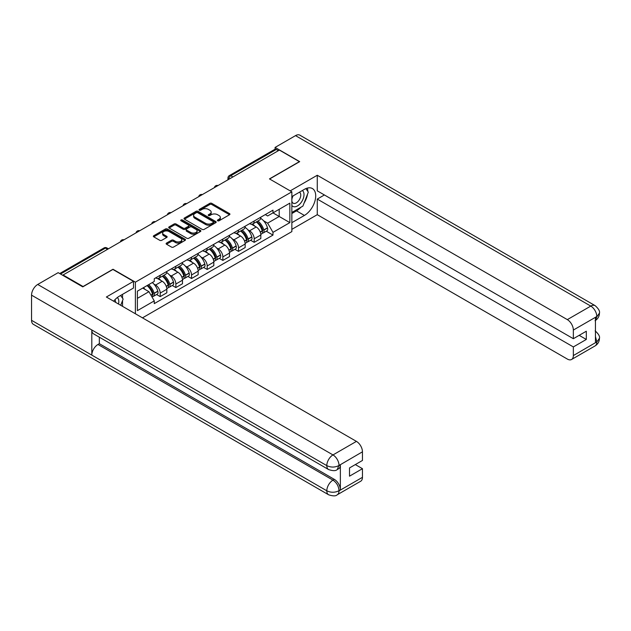 <?xml version="1.0" encoding="UTF-8"?>
<svg xmlns="http://www.w3.org/2000/svg" width="631" height="631" viewBox="0 0 631 631"><rect width="100%" height="100%" fill="white"/><g stroke="black" fill="none" stroke-linecap="round" stroke-linejoin="round"><path stroke-width="0.95" d="M217.671 220.787A0.978 0.56 0 0 0 219.052 220.787L229.526 214.737A1.396 0.805 0 0 0 229.929 214.169A1.396 0.805 0 0 0 229.526 213.601L211.779 203.356A1.396 0.805 0 0 0 209.807 203.356L199.333 209.405A0.978 0.56 0 0 0 199.049 209.8A0.978 0.56 0 0 0 199.333 210.202A0.978 0.56 0 0 0 200.713 210.202L202.07 209.413A4.464 2.579 0 0 1 208.38 209.413L209.855 210.273A4.464 2.579 0 0 1 211.164 212.095A4.464 2.579 0 0 1 209.855 213.909L208.498 214.698A0.978 0.56 0 0 0 208.214 215.092A0.978 0.56 0 0 0 208.498 215.494A0.978 0.56 0 0 0 209.878 215.494L211.235 214.706A4.464 2.579 0 0 1 217.545 214.706L219.028 215.565A4.464 2.579 0 0 1 220.329 217.387A4.464 2.579 0 0 1 219.028 219.202L217.671 219.99A0.978 0.56 0 0 0 217.387 220.385A0.978 0.56 0 0 0 217.671 220.787L217.671 219.99M166.537 243.077A1.396 0.805 0 0 0 166.127 243.653A1.396 0.805 0 0 0 166.537 244.221L171.514 247.092A1.396 0.805 0 0 0 173.486 247.092L185.112 240.379A1.396 0.805 0 0 0 185.522 239.804A1.396 0.805 0 0 0 185.112 239.236L167.373 228.998A1.396 0.805 0 0 0 165.401 228.998L153.767 235.71A1.396 0.805 0 0 0 153.357 236.278A1.396 0.805 0 0 0 153.767 236.846L159.777 240.316A1.396 0.805 0 0 0 161.749 240.316L166.734 237.445A1.396 0.805 0 0 0 167.136 236.877A1.396 0.805 0 0 0 166.734 236.31L163.752 234.582A3.731 2.153 0 0 1 162.656 233.06A3.731 2.153 0 0 1 164.959 231.072A3.731 2.153 0 0 1 169.021 231.538L180.703 238.281A3.731 2.153 0 0 1 181.799 239.804A3.731 2.153 0 0 1 179.496 241.799A3.731 2.153 0 0 1 175.426 241.334L173.486 240.206A1.396 0.805 0 0 0 171.514 240.206L166.537 243.077L166.537 244.221L171.514 241.365L171.514 240.206M135.389 282.167L112.996 269.24L83.071 286.521L63.084 274.982L279.407 150.091L299.386 161.631L269.461 178.904L291.853 191.832L135.389 282.167L135.389 313.773M202.165 229.392A1.396 0.805 0 0 0 204.136 229.392L215.77 222.68A1.396 0.805 0 0 0 216.181 222.104A1.396 0.805 0 0 0 215.77 221.536L198.031 211.298A1.396 0.805 0 0 0 196.06 211.298L184.426 218.01A1.396 0.805 0 0 0 184.015 218.578A1.396 0.805 0 0 0 184.426 219.146L202.165 229.392M181.412 220.992A0.978 0.56 0 0 1 182.406 221.134L182.406 219.974L200.445 230.386A1.396 0.805 0 0 1 200.855 230.954A1.396 0.805 0 0 1 200.445 231.53L188.811 238.242A1.396 0.805 0 0 1 186.839 238.242L169.1 227.996L169.1 226.86A1.396 0.805 0 0 0 168.69 227.428A1.396 0.805 0 0 0 169.1 227.996M169.1 226.86L174.077 223.989A1.396 0.805 0 0 1 176.049 223.989L183.242 228.138A1.396 0.805 0 0 0 185.214 228.138L188.519 226.237A1.396 0.805 0 0 0 188.921 225.661A1.396 0.805 0 0 0 188.519 225.093L181.026 220.771A0.978 0.56 0 0 1 180.734 220.369A0.978 0.56 0 0 1 181.342 219.848A0.978 0.56 0 0 1 182.406 219.974M142.472 317.858L291.853 231.609L291.853 191.832M63.084 274.982L63.084 275.502M232.91 176.932L230.796 175.718A2.839 1.641 60 0 0 229.376 175.576L274.871 149.31A2.839 1.641 60 0 1 276.291 149.452L230.796 175.718A2.839 1.641 120 0 0 228.785 179.196L228.785 179.314M278.397 150.667L276.291 149.452M254.198 221A6.531 3.77 60 0 1 252.842 223.934L259.475 220.109A6.531 3.77 -120 0 0 260.824 217.174M247.904 229.834L249.576 230.796A6.531 3.77 60 0 1 254.198 238.802L260.824 234.977A6.531 3.77 -120 0 0 256.202 226.971L251.461 224.234M260.824 234.977L260.824 238.51L254.198 242.336L250.602 240.261M252.842 223.934A6.531 3.77 60 0 1 249.624 223.634M254.198 238.802L254.198 242.336M238.526 230.047A6.531 3.77 60 0 1 237.177 232.981L243.803 229.148A6.531 3.77 -120 0 0 245.159 226.221M234.937 249.308L238.534 251.383L245.159 247.557L245.159 244.016A6.531 3.77 -120 0 0 240.537 236.018L235.797 233.281M237.177 232.981A6.531 3.77 60 0 1 233.959 232.681M232.24 238.881L233.912 239.843A6.531 3.77 60 0 1 238.534 247.849L238.534 251.383M222.861 239.094A6.531 3.77 60 0 1 221.513 242.02L228.138 238.195A6.531 3.77 -120 0 0 229.495 235.26M219.272 258.355L222.861 260.429L229.495 256.604L229.495 253.063A6.531 3.77 -120 0 0 224.873 245.065L220.124 242.32M221.513 242.02A6.531 3.77 60 0 1 218.294 241.728M216.575 247.928L218.247 248.89A6.531 3.77 60 0 1 222.861 256.888L222.861 260.429M207.197 248.133A6.531 3.77 60 0 1 205.84 251.067L212.473 247.242A6.531 3.77 -120 0 0 213.822 244.307M203.6 267.394L207.197 269.469L213.822 265.643L213.822 262.11A6.531 3.77 -120 0 0 209.208 254.104L204.46 251.367M205.84 251.067A6.531 3.77 60 0 1 202.63 250.775M200.903 256.967L202.575 257.937A6.531 3.77 60 0 1 207.197 265.935L207.197 269.469M191.532 257.18A6.531 3.77 60 0 1 190.176 260.114L196.809 256.289A6.531 3.77 -120 0 0 198.158 253.354M187.935 276.441L191.532 278.516L198.158 274.69L198.158 271.156A6.531 3.77 -120 0 0 193.536 263.151L188.795 260.414M190.176 260.114A6.531 3.77 60 0 1 186.957 259.814M185.238 266.014L186.91 266.976A6.531 3.77 60 0 1 191.532 274.982L191.532 278.516M175.86 266.227A6.531 3.77 60 0 1 174.511 269.161L181.136 265.328A6.531 3.77 -120 0 0 182.493 262.401M172.271 285.488L175.86 287.562L182.493 283.737L182.493 280.196A6.531 3.77 -120 0 0 177.871 272.198L173.131 269.461M174.511 269.161A6.531 3.77 60 0 1 171.293 268.861M169.573 275.061L171.246 276.023A6.531 3.77 60 0 1 175.86 284.029L175.86 287.562M160.195 275.274A6.531 3.77 60 0 1 158.846 278.2L165.472 274.375A6.531 3.77 -120 0 0 166.829 271.44M156.606 294.535L160.195 296.609L166.829 292.784L166.829 289.243A6.531 3.77 -120 0 0 162.206 281.245L157.458 278.5M158.846 278.2A6.531 3.77 60 0 1 155.628 277.908M153.909 284.108L155.581 285.07A6.531 3.77 60 0 1 160.195 293.068L160.195 296.609M265.296 214.595L267.654 215.952L289.85 203.143L279.202 209.287L279.202 216.48L267.654 223.145L263.569 220.787M137.4 298.345L148.948 291.68L154.272 300.9L137.4 310.641L137.4 291.159L154.272 281.418L154.272 278.689L272.978 210.155L272.978 212.884L289.85 222.625L272.978 232.366L267.654 223.145M289.85 203.143L289.85 222.625M154.272 300.9L154.272 303.621L272.978 235.087L272.978 232.366M148.948 291.68L142.724 288.083M266.266 231.214L272.978 235.087M218.058 220.921L219.028 220.369A4.464 2.579 0 0 0 220.329 218.547L220.329 217.387M211.164 212.095L211.164 213.254A4.464 2.579 0 0 1 209.855 215.068L208.893 215.628M229.503 214.745L211.779 204.515A1.396 0.805 0 0 0 209.807 204.515L199.727 210.336M215.755 222.688L198.031 212.458A1.396 0.805 0 0 0 196.06 212.458L184.441 219.162M213.31 222.506A0.978 0.56 0 0 0 213.594 222.104A0.978 0.56 0 0 0 213.31 221.71L197.732 212.718A0.978 0.56 0 0 0 196.351 212.718L194.924 213.546A4.464 2.579 0 0 0 193.614 215.36A4.464 2.579 0 0 0 194.924 217.182L205.572 223.335A4.464 2.579 0 0 0 211.882 223.335L213.31 222.506L213.31 223.666A0.978 0.56 0 0 0 213.594 223.264L213.594 222.104M193.614 215.36L193.614 216.52A4.464 2.579 0 0 0 194.924 218.342L194.924 217.182M213.31 223.666L211.882 224.494A4.464 2.579 0 0 1 205.572 224.494L194.924 218.342M169.116 228.012L174.077 225.149L174.077 223.989M188.921 225.661L188.921 226.821A1.396 0.805 0 0 1 188.519 227.397L185.214 229.298A1.396 0.805 0 0 1 183.242 229.298L176.049 225.149A1.396 0.805 0 0 0 174.077 225.149M182.406 221.134L200.421 231.538M190.712 232.453A3.731 2.153 0 0 0 194.774 232.918A3.731 2.153 0 0 0 197.077 230.93A3.731 2.153 0 0 0 195.981 229.408L191.863 227.034A1.396 0.805 0 0 0 189.899 227.034L186.595 228.935A1.396 0.805 0 0 0 186.184 229.503A1.396 0.805 0 0 0 186.595 230.078L190.712 232.453L190.712 233.612A3.731 2.153 0 0 0 194.774 234.077A3.731 2.153 0 0 0 197.077 232.09L197.077 230.93M186.184 229.503L186.184 230.67A1.396 0.805 0 0 0 186.595 231.238L186.595 230.078M190.712 233.612L186.595 231.238M181.799 239.804L181.799 240.971A3.731 2.153 0 0 1 179.496 242.959A3.731 2.153 0 0 1 175.426 242.493L173.486 241.365A1.396 0.805 0 0 0 171.514 241.365M162.656 233.06L162.656 234.219A3.731 2.153 0 0 0 163.752 235.742L163.752 234.582M166.71 237.453L163.752 235.742M185.096 240.387L167.373 230.157A1.396 0.805 0 0 0 165.401 230.157L153.783 236.862L153.767 235.71M256.659 221.726A8.944 5.166 60 0 1 256.707 221.757A8.944 5.166 60 0 1 262.599 229.787L262.646 229.968A1.743 1.002 60 0 1 262.37 231.332A1.743 1.002 60 0 1 262.33 231.356M256.273 221.954A10.79 6.231 60 0 1 262.204 230.859L262.259 231.049A3.589 2.067 60 0 1 261.691 233.864L260.8 234.377M262.299 233.068A3.589 2.067 -120 0 0 263.293 232.934A3.589 2.067 -120 0 0 263.861 230.118L263.813 229.929A10.79 6.231 -120 0 0 257.874 221.024M260.69 218.318A10.79 6.231 60 0 1 267.473 227.815L267.528 228.004A3.589 2.067 60 0 1 266.96 230.82L263.293 232.934M252.589 224.06A10.79 6.231 60 0 1 254.845 226.19M260.09 226.198L261.471 226.994M300.908 207.252A15.98 9.228 120 0 1 296.475 210.857L304.41 215.431A15.98 9.228 120 0 0 314.845 201.352A15.98 9.228 120 0 0 312.4 188.551A15.98 9.228 120 0 0 304.41 189.339L291.853 196.588M304.41 215.431L291.853 222.68M291.853 229.353L317.267 214.682L317.267 199.081L573.35 346.932L573.35 355.576L596.95 341.828L595.451 342.53L595.451 317.598L596.8 316.525L573.35 330.06A8.518 4.922 -120 0 0 567.324 319.625L590.782 306.09L295.521 135.626L275.084 147.425L299.693 161.631L269.611 178.991M324.397 194.963L317.267 199.081M579.179 335.337L586.309 339.454L586.309 331.22L573.35 338.705L317.267 190.846L317.267 175.252L567.324 319.625M290.197 190.877L317.267 175.252M317.267 214.682L567.324 359.055A8.518 4.922 -120 0 0 571.591 359.473A8.518 4.922 -120 0 0 573.35 355.576M295.521 135.626A8.731 5.04 -60 0 1 299.891 135.192L595.143 305.656A8.731 5.04 -60 0 0 590.782 306.09A8.518 4.922 60 0 1 596.8 316.525M275.084 149.216L275.084 147.425M573.35 338.705L573.35 330.06M586.309 339.454L573.35 346.932M304.079 203.072A15.98 9.228 120 0 0 307.518 194.206M307.778 191.343A15.98 9.228 120 0 0 307.376 188.085M296.475 210.857L291.853 213.523M595.451 336.568L596.8 341.742M595.143 330.873C598.574 333.957 600.01 336.426 599.45 338.271L596.965 341.821M595.143 305.656C598.567 308.709 600.002 311.193 599.45 313.11L596.958 316.612M328.617 469.559A8.731 5.04 -60 0 1 326.803 465.623C330.825 467.555 334.84 467.532 338.847 465.575L337.246 469.551C335.81 471.002 332.939 471.01 328.617 469.559L93.617 333.886A8.731 5.04 -60 0 1 91.803 329.95L31.55 295.158A8.731 5.04 -60 0 1 37.726 284.463L58.162 272.663L82.771 286.868L112.894 269.469L133.48 281.355L133.48 288.028L119.22 296.262A15.98 9.228 120 0 0 113.627 301.2M133.48 281.355L106.371 297.012L356.428 441.385A8.518 4.922 60 0 1 362.454 451.82L362.454 460.464L349.503 467.942L349.503 476.176L362.454 468.691L362.454 477.336A8.518 4.922 60 0 1 360.695 481.232L337.246 494.775A8.518 4.922 -120 0 0 339.005 490.871L362.454 477.336M122.185 306.145L125.553 308.086M122.54 305.94L122.54 300.585M122.54 298.195L122.54 294.346M337.246 494.775C335.881 496.218 333.002 496.218 328.617 494.783L33.356 324.318A8.731 5.04 -60 0 1 31.55 320.319L91.803 355.111A8.731 5.04 -60 0 1 97.979 344.471L332.979 480.144L334.335 479.363A8.518 4.922 60 0 1 340.361 489.798L340.361 464.866A8.518 4.922 60 0 1 338.595 468.77L337.246 469.551M31.55 295.158L31.55 320.319M37.726 284.463L332.979 454.927A8.731 5.04 -60 0 0 326.803 465.623L91.803 329.95L91.803 355.111L326.803 490.784C330.818 492.724 334.832 492.724 338.855 490.784L339.005 490.871M362.454 468.691L355.324 464.582M99.335 337.191L99.335 343.69L334.335 479.363M99.335 343.69L97.979 344.471M291.853 205.461A9.228 5.332 120 0 0 299.197 204.665A9.228 5.332 120 0 0 304.008 194.616A9.228 5.332 120 0 0 302.328 190.546M292.634 196.146A9.228 5.332 120 0 0 291.853 197.811M291.853 200.895A6.318 3.652 120 0 0 293.131 203.174A6.318 3.652 120 0 0 298.006 201.478A6.318 3.652 120 0 0 300.758 195.121A6.318 3.652 120 0 0 299.449 192.226A6.318 3.652 120 0 0 299.433 192.218M293.155 195.839A6.318 3.652 120 0 0 291.853 199.633M305.854 188.614L308.322 192.124L302.904 206.1L292.058 212.363M118.51 304.024A9.228 5.332 120 0 0 118.817 301.539A9.228 5.332 120 0 0 117.287 297.572M115.568 302.32A6.318 3.652 120 0 0 115.576 302.036A6.318 3.652 120 0 0 114.921 299.725M120.616 295.458L123.14 299.047L120.71 305.294M240.995 230.772A8.944 5.166 60 0 1 241.042 230.796A8.944 5.166 60 0 1 246.926 238.826L246.981 239.015A1.743 1.002 60 0 1 246.705 240.379A1.743 1.002 60 0 1 246.666 240.403M240.608 231.001A10.79 6.231 60 0 1 246.54 239.906L246.587 240.088A3.589 2.067 60 0 1 246.019 242.903L245.128 243.424M246.634 242.115A3.589 2.067 -120 0 0 247.628 241.981A3.589 2.067 -120 0 0 248.196 239.165L248.141 238.975A10.79 6.231 -120 0 0 242.209 230.07M245.025 227.365A10.79 6.231 60 0 1 251.808 236.862L251.864 237.043A3.589 2.067 60 0 1 251.296 239.859L247.628 241.981M236.925 233.107A10.79 6.231 60 0 1 239.181 235.229M244.426 235.245L245.798 236.041M225.33 239.819A8.944 5.166 60 0 1 225.377 239.843A8.944 5.166 60 0 1 231.261 247.873L231.317 248.062A1.743 1.002 60 0 1 231.041 249.426A1.743 1.002 60 0 1 231.001 249.442M224.936 240.04A10.79 6.231 60 0 1 230.867 248.953L230.922 249.135A3.589 2.067 60 0 1 230.354 251.95L229.463 252.463M230.97 251.162A3.589 2.067 -120 0 0 231.963 251.02A3.589 2.067 -120 0 0 232.531 248.204L232.476 248.022A10.79 6.231 -120 0 0 226.545 239.117M229.353 236.412A10.79 6.231 60 0 1 236.144 245.909L236.191 246.09A3.589 2.067 60 0 1 235.631 248.906L231.963 251.02M221.252 242.146A10.79 6.231 60 0 1 223.508 244.276M228.761 244.292L230.134 245.088M209.666 248.866A8.944 5.166 60 0 1 209.705 248.89A8.944 5.166 60 0 1 215.597 256.92L215.644 257.101A1.743 1.002 60 0 1 215.376 258.473A1.743 1.002 60 0 1 215.337 258.489M209.271 249.087A10.79 6.231 60 0 1 215.203 257.992L215.258 258.182A3.589 2.067 60 0 1 214.69 260.997L213.799 261.51M215.305 260.201A3.589 2.067 -120 0 0 216.299 260.067A3.589 2.067 -120 0 0 216.859 257.251L216.812 257.069A10.79 6.231 -120 0 0 210.88 248.164M213.688 245.459A10.79 6.231 60 0 1 220.471 254.948L220.527 255.137A3.589 2.067 60 0 1 219.959 257.953L216.299 260.067M205.588 251.193A10.79 6.231 60 0 1 207.844 253.323M213.089 253.339L214.469 254.127M193.993 257.905A8.944 5.166 60 0 1 194.04 257.937A8.944 5.166 60 0 1 199.924 265.966L199.98 266.148A1.743 1.002 60 0 1 199.704 267.512A1.743 1.002 60 0 1 199.664 267.536M193.607 258.134A10.79 6.231 60 0 1 199.538 267.039L199.585 267.228A3.589 2.067 60 0 1 199.025 270.044L198.134 270.557M199.633 269.248A3.589 2.067 -120 0 0 200.626 269.114A3.589 2.067 -120 0 0 201.194 266.298L201.147 266.108A10.79 6.231 -120 0 0 195.208 257.203M198.024 254.498A10.79 6.231 60 0 1 204.807 263.995L204.862 264.184A3.589 2.067 60 0 1 204.294 267L200.626 269.114M189.923 260.24A10.79 6.231 60 0 1 192.179 262.37M197.424 262.378L198.804 263.174M178.328 266.952A8.944 5.166 60 0 1 178.376 266.976A8.944 5.166 60 0 1 184.26 275.006L184.315 275.195A1.743 1.002 60 0 1 184.039 276.559A1.743 1.002 60 0 1 184 276.583M177.934 267.181A10.79 6.231 60 0 1 183.873 276.086L183.921 276.268A3.589 2.067 60 0 1 183.353 279.083L182.462 279.604M183.968 278.295A3.589 2.067 -120 0 0 184.962 278.161A3.589 2.067 -120 0 0 185.53 275.345L185.475 275.155A10.79 6.231 -120 0 0 179.543 266.25M182.359 263.545A10.79 6.231 60 0 1 189.142 273.042L189.197 273.223A3.589 2.067 60 0 1 188.63 276.039L184.962 278.161M174.259 269.287A10.79 6.231 60 0 1 176.514 271.409M181.76 271.425L183.132 272.221M162.664 275.999A8.944 5.166 60 0 1 162.711 276.023A8.944 5.166 60 0 1 168.595 284.053L168.651 284.242A1.743 1.002 60 0 1 168.374 285.606A1.743 1.002 60 0 1 168.335 285.622M162.27 276.22A10.79 6.231 60 0 1 168.201 285.133L168.256 285.315A3.589 2.067 60 0 1 167.688 288.13L166.797 288.643M168.303 287.342A3.589 2.067 -120 0 0 169.297 287.208A3.589 2.067 -120 0 0 169.865 284.392L169.81 284.202A10.79 6.231 -120 0 0 163.879 275.297M166.687 272.592A10.79 6.231 60 0 1 173.478 282.089L173.525 282.27A3.589 2.067 60 0 1 172.965 285.086L169.297 287.208M158.586 278.326A10.79 6.231 60 0 1 160.842 280.456M166.095 280.472L167.467 281.268M147.48 285.338A8.944 5.166 60 0 1 152.931 293.099L152.978 293.281A1.743 1.002 60 0 1 152.71 294.653A1.743 1.002 60 0 1 152.67 294.669M147.023 285.598A10.79 6.231 60 0 1 152.536 294.172L152.592 294.361A3.589 2.067 60 0 1 152.095 297.13M152.639 296.381A3.589 2.067 -120 0 0 153.633 296.247A3.589 2.067 -120 0 0 154.193 293.431L154.145 293.249A10.79 6.231 -120 0 0 148.632 284.676M152.3 282.554A10.79 6.231 60 0 1 157.805 291.128L157.86 291.317A3.589 2.067 60 0 1 157.293 294.133L153.633 296.247M143.355 287.72A10.79 6.231 60 0 1 145.177 289.503M150.423 289.519L151.803 290.307M228.887 179.251L228.785 179.196A2.839 1.641 0 0 1 227.957 178.037L227.957 179.796M175.86 284.029L182.493 280.196M191.532 274.982L198.158 271.156M207.197 265.935L213.822 262.11M222.861 256.888L229.495 253.063M238.534 247.849L245.159 244.016M160.195 293.068L166.829 289.243M155.581 285.07L162.206 281.245M171.246 276.023L177.871 272.198M186.91 266.976L193.536 263.151M202.575 257.937L209.208 254.104M218.247 248.89L224.873 245.065M233.912 239.843L240.537 236.018M249.576 230.796L256.202 226.971M217.766 185.672A2.839 1.641 120 0 0 216.512 186.397M202.101 194.719A2.839 1.641 120 0 0 200.847 195.444M186.437 203.766A2.839 1.641 120 0 0 185.175 204.491M170.764 212.813A2.839 1.641 120 0 0 169.51 213.538M155.1 221.852A2.839 1.641 120 0 0 153.846 222.577M139.435 230.899A2.839 1.641 120 0 0 138.181 231.624M123.763 239.946A2.839 1.641 120 0 0 122.509 240.671M107.57 249.292L105.464 248.078L60.521 274.02M108.406 248.811L106.884 247.936A2.839 1.641 120 0 0 105.464 248.078A2.839 1.641 60 0 0 104.044 247.936L59.693 273.546M219.028 220.369L219.028 219.202M208.498 215.494L208.498 214.698M209.855 215.068L209.855 213.909M199.333 210.202L199.333 209.405M209.807 204.515L209.807 203.356M211.779 204.515L211.779 203.356M229.526 214.737L229.526 213.601M184.426 219.146L184.426 218.01M196.06 212.458L196.06 211.298M198.031 212.458L198.031 211.298M215.77 222.68L215.77 221.536M205.572 224.494L205.572 223.335M211.882 224.494L211.882 223.335M176.049 225.149L176.049 223.989M183.242 229.298L183.242 228.138M185.214 229.298L185.214 228.138M188.519 227.397L188.519 226.237M200.445 231.53L200.445 230.386M173.486 241.365L173.486 240.206M175.426 242.493L175.426 241.334M166.734 237.445L166.734 236.31M165.401 230.157L165.401 228.998M167.373 230.157L167.373 228.998M185.112 240.379L185.112 239.236M260.295 232.176L262.259 231.049M263.861 230.118L267.528 228.004M263.813 229.929L267.473 227.815M262.196 230.843L262.733 230.536M260.224 232.003L262.204 230.859M599.45 338.295C599.355 341.639 597.88 344.187 595.041 345.938A8.518 4.922 -120 0 0 596.8 342.034M595.451 320.43L596.8 316.817M340.361 489.798L338.863 490.784M362.454 451.82L338.863 465.568M339.005 465.654L340.361 464.866M339.005 465.362A8.518 4.922 60 0 0 332.979 454.927L356.428 441.385M328.617 494.783A8.731 5.04 -60 0 1 326.803 490.784A8.731 5.04 -60 0 1 332.979 480.144C336.607 482.573 338.618 486.051 339.005 490.587M244.623 241.223L246.587 240.088M248.196 239.165L251.864 237.043M248.141 238.975L251.808 236.862M244.56 241.05L247.068 239.583M228.958 250.27L230.922 249.135M232.531 248.204L236.191 246.09M232.476 248.022L236.144 245.909M230.867 248.937L231.403 248.63M228.895 250.089L230.867 248.953M213.294 259.317L215.258 258.182M216.859 257.251L220.527 255.137M216.812 257.069L220.471 254.948M213.223 259.136L215.731 257.677M197.629 268.356L199.585 267.228M201.194 266.298L204.862 264.184M201.147 266.108L204.807 263.995M199.53 267.023L200.066 266.716M197.558 268.183L199.538 267.039M181.957 277.403L183.921 276.268M185.53 275.345L189.197 273.223M185.475 275.155L189.142 273.042M183.866 276.07L184.402 275.763M181.894 277.23L183.873 276.086M166.292 286.45L168.256 285.315M169.865 284.392L173.525 282.27M169.81 284.202L173.478 282.089M166.229 286.269L168.729 284.81M151.022 295.269L152.592 294.361M154.193 293.431L157.86 291.317M154.145 293.249L157.805 291.128M150.927 295.103L153.065 293.857M218.01 185.538A2.839 2.839 0 0 0 214.366 187.644M202.338 194.585A2.839 2.839 0 0 0 198.694 196.683M186.673 203.624A2.839 2.839 0 0 0 183.029 205.73M171.009 212.671A2.839 2.839 0 0 0 167.365 214.777M155.344 221.718A2.839 2.839 0 0 0 151.7 223.824M139.672 230.765A2.839 2.839 0 0 0 136.028 232.863M124.007 239.804A2.839 2.839 0 0 0 120.363 241.91M106.884 247.936A2.839 2.839 0 0 0 104.044 247.936M229.376 175.576A2.839 2.839 0 0 0 227.957 178.037M571.591 359.473L595.041 345.938M599.45 313.134C599.332 316.446 597.865 318.97 595.041 320.714"/></g></svg>

